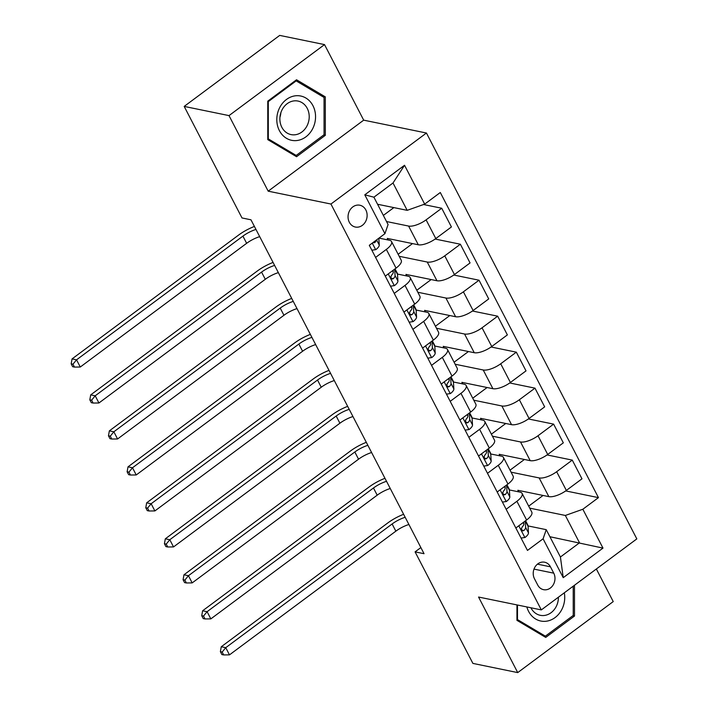 <?xml version="1.0" encoding="UTF-8"?>
<svg xmlns="http://www.w3.org/2000/svg" width="708" height="708" viewBox="0 0 708 708"><rect width="100%" height="100%" fill="white"/><g stroke="black" fill="none" stroke-linecap="round" stroke-linejoin="round"><path stroke-width="1.06" d="M349.327 222.268A11.133 9.47 101.6 0 0 355.354 227.038A11.133 9.47 101.6 0 0 365.231 222.17A11.133 9.47 101.6 0 0 365.85 209.984A11.133 9.47 101.6 0 0 359.823 205.223A11.133 9.47 101.6 0 0 349.947 210.081A11.133 9.47 101.6 0 0 349.327 222.268M324.521 44.595L229.011 115.608L268.182 191.169L363.691 120.156L324.521 44.595L279.695 35.4L184.186 106.412L242.003 217.958L250.968 219.799L424.048 553.7L415.083 551.868L472.9 663.405L517.725 672.6L613.234 601.588L596.348 568.993M363.691 120.156L426.446 133.024L636.828 538.894L541.319 609.907L330.937 204.037L426.446 133.024M553.745 573.161L550.461 566.825A10.788 9.169 101.6 0 0 544.62 562.214A10.788 9.169 101.6 0 0 535.053 566.922A10.788 9.169 101.6 0 0 534.452 578.728L537.735 585.056A10.788 9.169 101.6 0 0 543.576 589.675A10.788 9.169 101.6 0 0 553.143 584.967A10.788 9.169 101.6 0 0 553.745 573.161L533.991 569.108M582.843 509.247L602.986 548.107L563.232 577.666L543.089 538.806L546.24 529.664L560.417 557.001L579.516 542.806L565.347 515.459L582.843 509.247L598.455 497.635L440.296 192.514L424.676 204.125L407.18 210.338L393.011 182.991L373.904 197.196L388.081 224.533L384.931 233.684L364.788 194.824L404.534 165.265L424.676 204.125M384.931 233.684L369.31 245.295L527.469 550.417L543.089 538.806M229.011 115.608L184.186 106.412M268.182 191.169L330.937 204.037M541.319 609.907L478.564 597.039L517.725 672.6M420.871 547.567L415.083 551.868M549.904 536.726L602.986 548.107M546.24 529.664L528.026 525.92M375.594 257.411L386.347 249.411A13.921 5.045 -27.4 0 0 391.533 241.534A13.921 5.045 -27.4 0 0 389.506 240.26L378.984 238.109M394.241 293.395L405.003 285.395A13.921 5.045 -27.4 0 0 410.18 277.518A13.921 5.045 -27.4 0 0 408.153 276.244L397.471 274.058M412.888 329.37L423.649 321.379A13.921 5.045 -27.4 0 0 428.836 313.502A13.921 5.045 -27.4 0 0 426.8 312.228L416.118 310.033M431.544 365.355L442.305 357.354A13.921 5.045 -27.4 0 0 447.483 349.478A13.921 5.045 -27.4 0 0 445.456 348.212L434.774 346.017M450.191 401.339L460.952 393.338A13.921 5.045 -27.4 0 0 466.138 385.462A13.921 5.045 -27.4 0 0 464.103 384.187L453.421 382.001M468.846 437.323L479.608 429.322A13.921 5.045 -27.4 0 0 484.785 421.446A13.921 5.045 -27.4 0 0 482.759 420.171L472.077 417.977M487.493 473.298L498.255 465.298A13.921 5.045 -27.4 0 0 503.441 457.421A13.921 5.045 -27.4 0 0 501.406 456.156L490.724 453.961M506.149 509.282L516.902 501.282A13.921 5.045 -27.4 0 0 522.088 493.405A13.921 5.045 -27.4 0 0 520.061 492.131L509.379 489.945M529.734 508.149L565.347 515.459M518.654 491.848L517.84 490.281L548.859 496.644A13.921 5.045 -27.4 0 0 566.356 490.432L581.976 478.82L572.276 460.111L547.036 454.934M511.079 472.174L539.16 477.927A13.921 5.045 -27.4 0 0 556.656 471.723L572.276 460.111M499.998 455.864L499.184 454.297L530.212 460.66A13.921 5.045 -27.4 0 0 547.709 454.456L563.32 442.845L553.621 424.127L528.389 418.959M492.432 436.19L520.513 441.951A13.921 5.045 -27.4 0 0 538.009 435.747L553.621 424.127M481.351 419.879L480.537 418.313L511.557 424.676A13.921 5.045 -27.4 0 0 529.053 418.472L544.673 406.861L534.974 388.152L509.733 382.975M473.785 400.206L501.857 405.967A13.921 5.045 -27.4 0 0 519.353 399.763L534.974 388.152M462.696 383.904L461.881 382.338L492.91 388.701A13.921 5.045 -27.4 0 0 510.406 382.488L526.017 370.877L516.327 352.168L491.087 346.991M455.129 364.231L483.21 369.983A13.921 5.045 -27.4 0 0 500.706 363.779L516.327 352.168M444.049 347.92L443.235 346.354L474.254 352.717A13.921 5.045 -27.4 0 0 491.75 346.513L507.37 334.902L497.671 316.184L472.431 311.016M436.482 328.246L464.554 334.008A13.921 5.045 -27.4 0 0 482.051 327.795L497.671 316.184M425.393 311.936L424.588 310.37L455.607 316.733A13.921 5.045 -27.4 0 0 473.103 310.529L488.724 298.918L479.024 280.209L453.784 275.031M417.826 292.262L445.907 298.024A13.921 5.045 -27.4 0 0 463.404 291.82L479.024 280.209M406.746 275.961L405.932 274.394L436.951 280.749A13.921 5.045 -27.4 0 0 454.447 274.545L470.068 262.934L460.368 244.225L435.128 239.047M399.179 256.287L427.251 262.04A13.921 5.045 -27.4 0 0 444.757 255.836L460.368 244.225M388.09 239.977L387.285 238.41L418.304 244.773A13.921 5.045 -27.4 0 0 435.801 238.569L451.421 226.949L441.721 208.241L423.57 204.523M386.524 221.533L408.604 226.064A13.921 5.045 -27.4 0 0 426.101 219.852L441.721 208.241M377.568 204.258L407.18 210.338M515.849 527.991L526.602 519.991A13.921 5.045 -27.4 0 0 531.788 512.114L522.088 493.405M598.455 497.635L565.692 490.918M543.063 495.45L528.69 506.14M497.193 492.007L507.955 484.006A13.921 5.045 -27.4 0 0 513.141 476.139L503.441 457.421M524.407 459.474L510.034 470.156M505.76 423.49L491.387 434.172M478.546 456.032L489.299 448.031A13.921 5.045 -27.4 0 0 494.485 440.155L484.785 421.446M487.113 387.506L472.732 398.197M459.89 420.048L470.652 412.047A13.921 5.045 -27.4 0 0 475.838 404.171L466.138 385.462M468.457 351.531L454.085 362.213M441.243 384.063L452.005 376.063A13.921 5.045 -27.4 0 0 457.182 368.195L447.483 349.478M449.81 315.547L435.438 326.229M422.587 348.088L433.349 340.088A13.921 5.045 -27.4 0 0 438.535 332.211L428.836 313.502M431.154 279.563L416.782 290.253M403.941 312.104L414.702 304.104A13.921 5.045 -27.4 0 0 419.879 296.227L410.18 277.518M412.507 243.579L398.135 254.269M385.285 276.12L396.046 268.12A13.921 5.045 -27.4 0 0 401.232 260.243L391.533 241.534M393.852 207.603L383.347 215.409M560.417 557.001L563.232 577.666M364.788 194.824L373.904 197.196M404.534 165.265L393.011 182.991M516.946 604.906L516.946 620.341L545.726 637.421L574.498 616.04L574.48 585.259M267.757 101.156L267.774 139.626L296.555 156.716L325.317 135.325L325.299 96.854L296.519 79.774L267.757 101.156M572.878 615.703L574.498 616.04M321.866 96.146L325.299 96.854M323.698 134.989L325.317 135.325M521.061 538.062L525.017 537.487A9.222 3.345 -27.4 0 0 528.469 532.894L528.062 526.248A26.612 9.655 -27.4 0 0 527.655 524.734L525.593 520.743M523.725 522.132L523.84 523.973A9.222 3.345 152.6 0 1 522.115 527.079L521.407 528.903L521.769 530.177L522.761 530.885L523.902 530.531A9.222 3.345 -27.4 0 0 525.628 527.425L525.239 521.008M521.486 528.265L521.548 529.248A4.699 1.708 152.6 0 1 521.504 529.593M408.905 524.486A17.399 6.31 -27.4 0 0 395.852 531.168L229.481 654.865L225.755 647.67L222.17 652.05L220.374 651.679L221.869 654.564L223.666 654.927L222.17 652.05M405.171 517.291A17.399 6.31 -27.4 0 0 392.117 523.973L225.755 647.67L221.268 646.749L387.639 523.053A26.09 9.47 152.6 0 1 403.622 514.291M221.268 646.749L220.374 651.679M223.666 654.927L229.481 654.865M502.415 502.078L506.37 501.512A9.222 3.345 -27.4 0 0 509.813 496.91L509.406 490.263A26.612 9.655 -27.4 0 0 508.999 488.75L506.937 484.768M505.078 486.148L505.193 487.989A9.222 3.345 152.6 0 1 503.459 491.095L502.76 492.918L503.114 494.193L504.105 494.91L505.246 494.556A9.222 3.345 -27.4 0 0 506.981 491.44L506.592 485.024M502.839 492.281L502.892 493.264A4.699 1.708 152.6 0 1 502.848 493.609M390.25 488.502A17.399 6.31 -27.4 0 0 377.196 495.184L210.834 618.889L207.099 611.685L203.523 616.066L201.727 615.703L203.223 618.58L205.01 618.942L203.523 616.066M386.524 481.307A17.399 6.31 -27.4 0 0 373.47 487.989L207.099 611.685L202.621 610.774L368.983 487.069A26.09 9.47 152.6 0 1 384.966 478.307M202.621 610.774L201.727 615.703M205.01 618.942L210.834 618.889M483.759 466.094L487.715 465.528A9.222 3.345 -27.4 0 0 491.166 460.926L490.759 454.279A26.612 9.655 -27.4 0 0 490.352 452.766L488.29 448.784M486.423 450.164L486.538 452.005A9.222 3.345 152.6 0 1 484.812 455.12L484.113 456.934L484.467 458.218L485.458 458.926L486.6 458.572A9.222 3.345 -27.4 0 0 488.334 455.456L487.936 449.049M484.184 456.297L484.245 457.288A4.699 1.708 152.6 0 1 484.201 457.634M371.603 452.518A17.399 6.31 -27.4 0 0 358.549 459.2L192.178 582.905L188.452 575.71L184.868 580.082L183.08 579.719L184.567 582.596L186.363 582.967L184.868 580.082M367.868 445.323A17.399 6.31 -27.4 0 0 354.814 452.005L188.452 575.71L183.965 574.79L350.336 451.084A26.09 9.47 152.6 0 1 366.319 442.332M183.965 574.79L183.08 579.719M186.363 582.967L192.178 582.905M465.112 430.119L469.068 429.544A9.222 3.345 -27.4 0 0 472.51 424.95L472.103 418.304A26.612 9.655 -27.4 0 0 471.705 416.782L469.634 412.799M467.776 414.189L467.891 416.021A9.222 3.345 152.6 0 1 466.156 419.136L465.457 420.959L465.811 422.234L466.802 422.941L467.944 422.587A9.222 3.345 -27.4 0 0 469.678 419.481L469.289 413.065M465.537 420.313L465.599 421.304A4.699 1.708 152.6 0 1 465.554 421.649M352.947 416.543A17.399 6.31 -27.4 0 0 339.893 423.225L173.531 546.921L169.796 539.726L166.221 544.107L164.424 543.735L165.92 546.611L167.708 546.983L166.221 544.107M349.221 409.339A17.399 6.31 -27.4 0 0 336.167 416.03L169.796 539.726L165.318 538.806L331.68 415.109A26.09 9.47 152.6 0 1 347.663 406.348M165.318 538.806L164.424 543.735M167.708 546.983L173.531 546.921M446.465 394.135L450.421 393.56A9.222 3.345 -27.4 0 0 453.863 388.966L453.456 382.32A26.612 9.655 -27.4 0 0 453.049 380.807L450.987 376.824M449.129 378.205L449.235 380.046A9.222 3.345 152.6 0 1 447.509 383.152L446.81 384.975L447.164 386.249L448.155 386.966L449.297 386.612A9.222 3.345 -27.4 0 0 451.031 383.497L450.633 377.081M446.881 384.338L446.943 385.32A4.699 1.708 152.6 0 1 446.898 385.665M334.3 380.559A17.399 6.31 -27.4 0 0 321.246 387.241L154.875 510.937L151.149 503.742L147.565 508.123L145.777 507.751L147.264 510.636L149.061 510.999L147.565 508.123M330.565 373.364A17.399 6.31 -27.4 0 0 317.511 380.046L151.149 503.742L146.662 502.822L313.033 379.125A26.09 9.47 152.6 0 1 329.016 370.364M146.662 502.822L145.777 507.751M149.061 510.999L154.875 510.937M526.858 606.942A22.612 19.231 101.6 0 0 543.222 621.341A22.612 19.231 101.6 0 0 562.143 608.845A22.612 19.231 101.6 0 0 564.311 592.817M530.911 607.774A17.125 14.558 101.6 0 0 540.284 615.314A17.125 14.558 101.6 0 0 556.435 606.092A17.125 14.558 101.6 0 0 558.391 597.216M573.223 586.189L573.241 615.429L545.372 636.156L517.486 619.597L517.477 605.021M542.655 635.598L545.372 636.156M516.946 619.491L517.486 619.597M312.954 105.696A22.612 19.231 101.6 0 0 286.483 99.456A22.612 19.231 101.6 0 0 279.403 130.644A22.612 19.231 101.6 0 0 305.874 136.874A22.612 19.231 101.6 0 0 312.954 105.696M307.245 108.386A17.125 14.558 101.6 0 0 297.979 101.058A17.125 14.558 101.6 0 0 282.793 108.536A17.125 14.558 101.6 0 0 281.837 127.281A17.125 14.558 101.6 0 0 291.103 134.608A17.125 14.558 101.6 0 0 306.299 127.13A17.125 14.558 101.6 0 0 307.245 108.386M296.192 155.441L268.305 138.892L268.297 101.616L296.165 80.889L324.052 97.447L324.06 134.724L296.192 155.441L293.475 154.884M267.774 138.777L268.305 138.892M267.757 101.501L268.297 101.616M295.263 80.712L296.165 80.889M279.943 117.236A17.125 14.558 101.6 0 0 280.881 112.634M427.809 358.151L431.765 357.584A9.222 3.345 -27.4 0 0 435.208 352.982L434.809 346.336A26.612 9.655 -27.4 0 0 434.402 344.823L432.331 340.84M430.473 342.221L430.588 344.061A9.222 3.345 152.6 0 1 428.853 347.177L428.154 348.991L428.517 350.274L429.499 350.982L430.65 350.628A9.222 3.345 -27.4 0 0 432.376 347.513L431.986 341.097M428.234 348.354L428.296 349.345A4.699 1.708 152.6 0 1 428.251 349.681M315.644 344.575A17.399 6.31 -27.4 0 0 302.59 351.256L136.228 474.962L132.493 467.767L128.918 472.139L127.121 471.776L128.617 474.652L130.405 475.024L128.918 472.139M311.918 337.38A17.399 6.31 -27.4 0 0 298.865 344.061L132.493 467.767L128.015 466.846L294.378 343.141A26.09 9.47 152.6 0 1 310.361 334.38M128.015 466.846L127.121 471.776M130.405 475.024L136.228 474.962M409.162 322.175L413.118 321.6A9.222 3.345 -27.4 0 0 416.561 317.007L416.154 310.361A26.612 9.655 -27.4 0 0 415.746 308.838L413.684 304.856M411.826 306.245L411.932 308.077A9.222 3.345 152.6 0 1 410.206 311.193L409.507 313.016L409.861 314.29L410.852 314.998L411.994 314.644A9.222 3.345 -27.4 0 0 413.729 311.538L413.33 305.121M409.578 312.37L409.64 313.361A4.699 1.708 152.6 0 1 409.596 313.706M296.997 308.599A17.399 6.31 -27.4 0 0 283.943 315.281L117.572 438.978L113.846 431.783L110.262 436.163L108.474 435.792L109.961 438.668L111.758 439.04L110.262 436.163M293.271 301.396A17.399 6.31 -27.4 0 0 280.209 308.086L113.846 431.783L109.359 430.862L275.731 307.166A26.09 9.47 152.6 0 1 291.714 298.404M109.359 430.862L108.474 435.792M111.758 439.04L117.572 438.978M390.506 286.191L394.462 285.616A9.222 3.345 -27.4 0 0 397.914 281.023L397.507 274.377A26.612 9.655 -27.4 0 0 397.099 272.863L395.029 268.881M393.17 270.261L393.285 272.102A9.222 3.345 152.6 0 1 391.551 275.208L390.851 277.032L391.214 278.306L392.197 279.023L393.347 278.669A9.222 3.345 -27.4 0 0 395.073 275.554L394.683 269.137M390.931 276.394L390.993 277.377A4.699 1.708 152.6 0 1 390.949 277.722M278.35 272.615A17.399 6.31 -27.4 0 0 265.296 279.297L98.925 402.994L95.199 395.799L91.615 400.179L89.819 399.808L91.314 402.693L93.102 403.056L91.615 400.179M274.615 265.42A17.399 6.31 -27.4 0 0 261.562 272.102L95.199 395.799L90.713 394.878L257.084 271.182A26.09 9.47 152.6 0 1 273.067 262.42M90.713 394.878L89.819 399.808M93.102 403.056L98.925 402.994M371.859 250.207L375.815 249.641A9.222 3.345 -27.4 0 0 379.258 245.039L378.851 238.392A26.612 9.655 -27.4 0 0 378.833 238.215M372.851 242.667L374.691 242.685A9.222 3.345 -27.4 0 0 376.391 240.03M259.694 236.631A17.399 6.31 -27.4 0 0 246.641 243.313L80.278 367.018L76.544 359.823L72.959 364.195L71.172 363.832L72.658 366.709L74.455 367.08L72.959 364.195M255.969 229.436A17.399 6.31 -27.4 0 0 242.915 236.118L76.544 359.823L72.066 358.903L238.428 235.198A26.09 9.47 152.6 0 1 254.411 226.436M72.066 358.903L71.172 363.832M74.455 367.08L80.278 367.018M539.16 477.927L548.859 496.644M520.513 441.951L530.212 460.66M501.857 405.967L511.557 424.676M483.21 369.983L492.91 388.701M464.554 334.008L474.254 352.717M445.907 298.024L455.607 316.733M427.251 262.04L436.951 280.749M408.604 226.064L418.304 244.773M556.656 471.723L566.356 490.432M516.902 501.282L526.602 519.991M498.255 465.298L507.955 484.006M538.009 435.747L547.709 454.456M479.608 429.322L489.299 448.031M519.353 399.763L529.053 418.472M460.952 393.338L470.652 412.047M500.706 363.779L510.406 382.488M442.305 357.354L452.005 376.063M482.051 327.795L491.75 346.513M423.649 321.379L433.349 340.088M463.404 291.82L473.103 310.529M405.003 285.395L414.702 304.104M444.757 255.836L454.447 274.545M386.347 249.411L396.046 268.12M426.101 219.852L435.801 238.569M537.443 564.152L550.461 566.825M518.787 525.805L524.858 537.514M525.318 520.946L528.062 526.248M525.628 527.425L528.469 532.894M523.124 522.584L523.84 523.973M395.852 531.168L392.117 523.973M521.707 530.088L523.902 530.531M500.131 489.821L506.202 501.53M506.663 484.971L509.406 490.263M506.981 491.44L509.813 496.91M504.468 486.6L505.193 487.989M377.196 495.184L373.47 487.989M503.061 494.104L505.246 494.556M481.484 453.846L487.555 465.554M488.016 448.987L490.759 454.279M488.334 455.456L491.166 460.926M485.821 450.615L486.538 452.005M358.549 459.2L354.814 452.005M484.405 458.12L486.6 458.572M462.837 417.862L468.9 429.57M469.36 413.003L472.103 418.304M469.678 419.481L472.51 424.95M467.165 414.64L467.891 416.021M339.893 423.225L336.167 416.03M465.758 422.145L467.944 422.587M444.181 381.877L450.253 393.586M450.713 377.028L453.456 382.32M451.031 383.497L453.863 388.966M448.518 378.656L449.235 380.046M321.246 387.241L317.511 380.046M447.111 386.161L449.297 386.612M425.535 345.902L431.597 357.611M432.057 341.044L434.809 346.336M432.376 347.513L435.208 352.982M429.871 342.672L430.588 344.061M302.59 351.256L298.865 344.061M428.455 350.177L430.65 350.628M406.879 309.918L412.95 321.627M413.41 305.06L416.154 310.361M413.729 311.538L416.561 317.007M411.215 306.697L411.932 308.077M283.943 315.281L280.209 308.086M409.808 314.202L411.994 314.644M388.232 273.934L394.294 285.643M394.754 269.084L397.507 274.377M395.073 275.554L397.914 281.023M392.568 270.713L393.285 272.102M265.296 279.297L261.562 272.102M391.152 278.217L393.347 278.669M372.249 243.109L375.647 249.659M376.585 239.888L379.258 245.039M246.641 243.313L242.915 236.118M373.231 242.384L374.691 242.685"/></g></svg>
